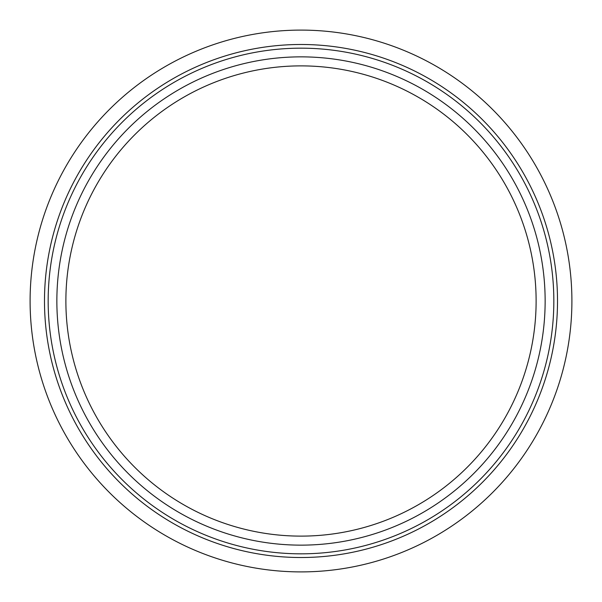 <?xml version="1.0" encoding="UTF-8"?>
<svg xmlns="http://www.w3.org/2000/svg" width="602" height="602" viewBox="0 0 602 602"><rect width="100%" height="100%" fill="white"/><g stroke="black" fill="none" stroke-linecap="round" stroke-linejoin="round"><path stroke-width="0.9" d="M44.488 301A256.512 256.512 0 0 0 301 557.512A256.512 256.512 0 0 0 557.512 301A256.512 256.512 0 0 0 301 44.488A256.512 256.512 0 0 0 44.488 301M30.1 301A270.9 270.9 0 0 0 301 571.9A270.9 270.9 0 0 0 571.9 301A270.9 270.9 0 0 0 301 30.1A270.9 270.9 0 0 0 30.1 301M301 553.832A252.832 252.832 0 0 0 553.832 301A252.832 252.832 0 0 0 301 48.168A252.832 252.832 0 0 0 48.168 301A252.832 252.832 0 0 0 301 553.832M301 545.141A244.141 244.141 0 0 0 545.141 301A244.141 244.141 0 0 0 301 56.859A244.141 244.141 0 0 0 56.859 301A244.141 244.141 0 0 0 301 545.141M301 536.119A235.119 235.119 0 0 0 536.119 301A235.119 235.119 0 0 0 301 65.881A235.119 235.119 0 0 0 65.881 301A235.119 235.119 0 0 0 301 536.119"/></g></svg>
